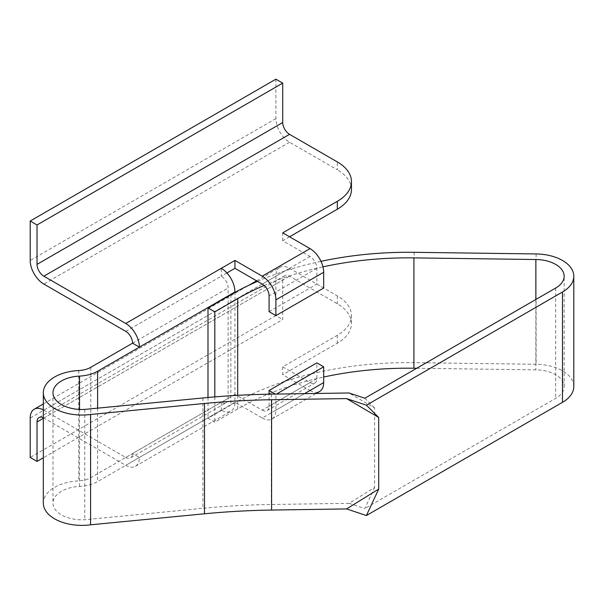 <?xml version="1.0" encoding="UTF-8"?>
<svg xmlns="http://www.w3.org/2000/svg" width="604" height="604" viewBox="0 0 604 604"><rect width="100%" height="100%" fill="white"/><g stroke="black" fill="none" stroke-linecap="round" stroke-linejoin="round"><path stroke-width="0.45" stroke-dasharray="3.02 2.27" d="M202.891 397.968L202.891 508.296A492.26 284.205 180 0 1 271.339 504.491L349.044 503.313L374.601 487.526L374.601 407.987L349.044 392.978M349.044 503.313L364.816 508.576L374.601 487.526M43.329 417.779A9.649 5.572 60 0 1 43.85 418.051L125.753 465.337A19.305 11.144 -120 0 0 135.402 466.296A19.305 11.144 -120 0 0 139.403 457.454L132.578 453.513L90.774 477.651A19.305 11.144 180 0 1 78.731 480.875A38.611 22.288 0 0 0 43.329 503.087M256.602 280.815L279.901 267.361A19.305 11.144 -120 0 1 289.55 268.319L337.326 295.9A48.26 27.86 180 0 1 351.46 315.605A48.26 27.86 180 0 1 337.326 335.303L282.725 366.824L310.026 382.589L262.249 410.169L234.948 394.412L234.948 402.294L97.599 481.592A28.954 16.716 180 0 1 79.532 486.431A28.954 16.716 0 0 0 52.986 503.087A28.954 16.716 0 0 0 84.749 519.727L202.891 508.296M416.752 368.259L535.861 369.852A28.954 16.716 180 0 1 564.151 386.568A28.954 16.716 180 0 1 555.665 398.383L364.816 508.576M237.689 395.333L237.689 408.984A241.306 139.313 180 0 1 267.851 394.216M269.074 393.717A241.306 139.313 180 0 1 323.676 377.032M237.689 408.984L214.82 422.188L207.995 418.247L230.864 405.042A250.954 144.885 180 0 1 414.14 362.649L536.088 364.28A38.611 22.288 180 0 1 573.8 386.568M364.816 398.24L374.601 407.987M279.901 267.361A19.305 11.144 -120 0 0 275.9 276.194L30.2 418.051M289.55 268.319L43.85 410.169A19.305 11.144 -120 0 0 43.329 409.882M282.725 366.824L282.725 374.707L310.026 390.471L262.249 418.051L234.948 402.294L221.306 410.169A19.305 11.144 -120 0 0 230.954 411.128A19.305 11.144 -120 0 0 234.948 402.294L234.948 292.404M262.249 418.051A19.305 11.144 -120 0 0 271.906 419.01A19.305 11.144 -120 0 0 275.9 410.169L275.9 394.412L275.356 394.095M262.249 410.169A9.649 5.572 -120 0 0 267.081 410.652A9.649 5.572 -120 0 0 269.074 406.228L269.074 394.193M310.026 382.589A9.649 5.572 -120 0 0 314.85 383.064A9.649 5.572 -120 0 0 316.851 378.648L316.851 362.883M276.473 394.08L275.9 394.412M43.329 418.353L282.725 280.135A9.649 5.572 60 0 1 284.726 275.718A9.649 5.572 60 0 1 289.55 276.194L337.326 303.782A48.26 27.86 180 0 1 351.46 323.48A48.26 27.86 180 0 1 337.326 343.185L282.725 374.707M234.948 394.412L221.306 402.294L221.306 410.169L125.753 465.337M310.026 390.471A19.305 11.144 -120 0 0 319.682 391.422M214.82 396.896L214.82 422.188M226.915 272.955L221.306 276.194L221.306 268.312M257.523 281.351A250.954 144.885 180 0 1 320.996 261.328M84.749 409.399L84.749 519.727M264.122 285.458A241.306 139.313 180 0 1 322.974 266.855M275.9 79.177L275.9 118.58A19.305 11.144 -120 0 0 289.55 142.219L337.326 169.807L337.326 161.925M282.725 280.135L282.725 319.546L43.329 457.756M275.9 276.194L275.9 315.605L282.725 319.546M43.85 410.169L125.753 457.454L221.306 402.294A9.649 5.572 60 0 0 226.13 402.77L130.577 457.938A9.649 5.572 60 0 1 125.753 457.454M125.753 331.362L221.306 276.194A9.649 5.572 60 0 1 228.123 288.017L228.123 398.353A9.649 5.572 60 0 1 226.13 402.77M228.123 398.353L132.578 453.513A9.649 5.572 60 0 1 130.577 457.938M289.55 236.791L282.725 240.732L310.026 256.496A9.649 5.572 -120 0 1 316.851 268.312L316.851 284.076L269.074 311.656M351.46 189.505A48.26 27.86 0 0 0 337.326 169.807M275.9 315.605L30.2 457.454M282.725 240.732L282.725 232.85M323.676 288.017L316.851 284.076M207.995 397.492L207.995 418.247M536.088 253.944L536.088 364.28M271.339 394.155L271.339 504.491M316.851 378.648L269.074 406.228M337.326 335.303L337.326 343.185M97.599 408.153L97.599 481.592M79.532 409.414L79.532 486.431M230.864 294.714L230.864 405.042M414.14 252.313L414.14 362.649M275.9 118.58L30.2 260.437M337.326 295.9L337.326 303.782M304.514 393.657L275.9 410.169M78.731 370.546L78.731 480.875M316.851 268.312L269.074 295.9M90.774 367.315L90.774 477.651M289.55 142.219L43.85 284.076M310.026 256.496L262.249 284.076M535.861 299.486L535.861 369.852M555.665 288.055L555.665 398.383M43.85 418.051L289.55 276.194M132.578 343.185L228.123 288.017M43.329 403.94L248.848 285.284M135.402 466.296L230.954 411.128M271.906 419.01L316.126 393.476M564.151 386.568L564.151 276.232M284.726 275.718L39.026 417.575M351.46 323.48L351.46 315.605M52.986 392.759L52.986 503.087M267.081 410.652L314.85 383.064"/><path stroke-width="0.91" d="M320.996 261.328A250.954 144.885 180 0 1 414.14 252.313L536.088 253.944A38.611 22.288 180 0 1 573.8 276.232L573.8 386.568A38.611 22.288 180 0 1 562.49 402.324L366.409 515.537L378.7 489.081L346.575 508.923L366.409 515.537M346.575 508.923L271.589 510.063A482.604 278.633 180 0 0 204.492 513.793L90.577 524.816A38.611 22.288 0 0 1 43.329 503.087L43.329 392.759A38.611 22.288 0 0 0 90.577 414.48L90.577 524.816M323.676 377.032A241.306 139.313 180 0 1 413.914 368.221L416.752 368.259M267.851 394.216A241.306 139.313 180 0 1 269.074 393.717M322.974 266.855A241.306 139.313 180 0 1 413.914 257.885L535.861 259.516A28.954 16.716 180 0 1 564.151 276.232A28.954 16.716 180 0 1 555.665 288.055L364.816 398.24L349.044 392.978L271.339 394.155A492.26 284.205 180 0 0 202.891 397.968L84.749 409.399A28.954 16.716 0 0 1 52.986 392.759A28.954 16.716 0 0 1 79.532 376.096L79.532 409.414M346.575 398.595L366.409 405.201L378.7 417.462L346.575 398.595L271.589 399.727L271.589 510.063M378.7 417.462L378.7 489.081M275.9 315.598L323.676 288.017L323.676 272.253L275.9 299.841L275.9 315.598L269.074 311.656L269.074 295.9A9.649 5.572 -120 0 0 262.249 284.076L234.948 268.312L234.948 260.437L125.753 323.48A19.305 11.144 -120 0 1 139.403 347.126L97.599 371.256A28.954 16.716 180 0 1 79.532 376.096M275.9 299.841A19.305 11.144 -120 0 0 262.249 276.194L234.948 260.437M43.329 409.882A19.305 11.144 -120 0 0 34.201 409.218A19.305 11.144 -120 0 0 30.2 418.051L30.2 457.454L37.025 461.396L37.025 421.992A9.649 5.572 60 0 1 39.026 417.575A9.649 5.572 60 0 1 43.329 417.779M275.356 394.095L269.074 390.471L316.851 362.883L323.676 366.824L276.473 394.08M269.074 394.193L269.074 390.471M573.8 276.232A38.611 22.288 180 0 1 562.49 291.996L366.409 405.201M282.725 122.521L282.725 83.118L37.025 224.967L37.025 264.371L282.725 122.521A9.649 5.572 60 0 0 289.55 134.337L337.326 161.925A48.26 27.86 0 0 1 351.46 181.623L351.46 189.505A48.26 27.86 0 0 1 337.326 209.211L289.55 236.791M323.676 272.253A19.305 11.144 -120 0 0 310.026 248.614L282.725 232.85L337.326 201.328A48.26 27.86 0 0 0 351.46 181.623M323.676 366.824L323.676 382.589L304.514 393.657M316.126 393.476L319.682 391.422A19.305 11.144 -120 0 0 323.676 382.589M264.122 285.458A241.306 139.313 180 0 0 237.689 298.655L214.82 311.86L214.82 396.896M234.948 268.312L226.915 272.955M221.306 268.312A19.305 11.144 -120 0 1 234.948 291.959L139.403 347.126L132.578 343.185A9.649 5.572 60 0 0 125.753 331.362L43.85 284.076A19.305 11.144 -120 0 1 30.2 260.437L30.2 221.026L275.9 79.177L282.725 83.118M30.2 221.026L37.025 224.967M214.82 311.86L207.995 307.919L230.864 294.714A250.954 144.885 180 0 1 257.523 281.351M90.577 414.48L204.492 403.464A482.604 278.633 180 0 1 271.589 399.727M132.578 343.185L90.774 367.315A19.305 11.144 180 0 1 78.731 370.546A38.611 22.288 0 0 0 43.329 392.759M43.329 457.756L37.025 461.396M234.948 291.959L234.948 292.404M125.753 323.48L43.85 276.194A9.649 5.572 60 0 1 37.025 264.371M207.995 307.919L207.995 397.492M562.49 291.996L562.49 402.324M310.026 248.614L262.249 276.194M237.689 298.655L237.689 395.333M97.599 371.256L97.599 408.153M413.914 257.885L413.914 368.221M204.492 403.464L204.492 513.793M37.025 421.992L43.329 418.353M535.861 259.516L535.861 299.486M337.326 209.211L337.326 201.328M43.85 276.194L289.55 134.337M34.201 409.218L43.329 403.94M248.848 285.284L256.602 280.815"/></g></svg>
